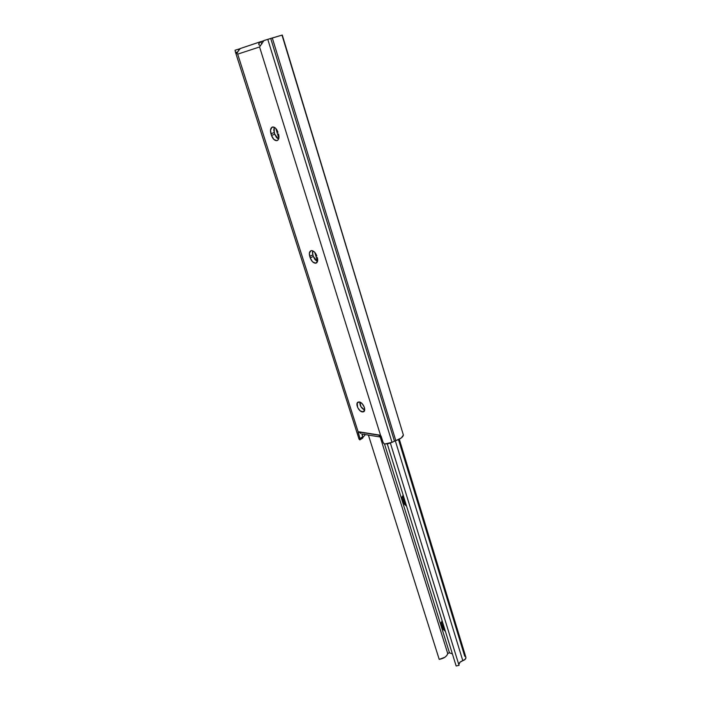 <?xml version="1.0" encoding="UTF-8"?>
<svg xmlns="http://www.w3.org/2000/svg" width="701" height="701" viewBox="0 0 701 701"><rect width="100%" height="100%" fill="white"/><g stroke="black" fill="none" stroke-linecap="round" stroke-linejoin="round"><path stroke-width="1.05" d="M362.373 411.925C358.614 411.662 354.96 403.198 358.132 402.085L359.227 401.945L357.177 403.093L357.633 407.456L360.139 410.821L363.039 411.925L364.651 410.111L364.389 407.404L362.215 403.723L359.227 401.945C362.987 402.155 366.684 410.663 363.521 411.785L362.373 411.925L364.52 410.62L362.373 411.925M359.806 402.076C359.823 405.713 361.436 408.385 364.66 410.085L360.945 406.711L359.806 402.076M311.524 250.616C313.785 250.835 315.546 252.623 316.826 255.979L314.547 252.106L312.252 250.686L310.867 250.765L309.369 253.236L310.236 257.898L312.497 261.727L315.503 263.234L317.509 261.526L317.325 257.565C318.105 260.509 317.684 262.367 316.063 263.138C313.671 263.383 311.735 261.631 310.236 257.898L313.312 256.443L312.427 252.763L312.664 250.809L312.821 254.875L309.746 256.321C308.948 253.359 309.378 251.484 311.016 250.713L311.524 250.616M272.558 127.004L272.566 127.004C274.81 126.907 276.606 128.651 277.964 132.252L275.598 128.222L274.047 127.161L271.909 127.267L270.49 130.29L271.489 135.424L273.837 139.42L276.86 140.664L278.069 139.937L278.805 138.412L278.507 133.97C279.427 137.606 278.893 139.832 276.913 140.647C274.661 140.761 272.855 139.017 271.489 135.424L274.774 134.215L273.793 130.184L274.231 127.249L274.24 132.515L270.954 133.725C270.016 130.071 270.551 127.836 272.558 127.004M362.829 437.915L362.759 436.793L360.007 438.519L359.867 439.904L359.07 439.203L359.867 439.904L360.13 439.168L358.158 431.895L237.692 54.152L259.58 46.967L263.944 40.535L282.275 35.05L403.382 435.041L282.275 35.05L272.295 37.968L395.811 440.64L401.261 437.959L403.382 435.041L281.995 35.103L403.382 435.041C403.057 437.065 400.534 438.931 395.811 440.64L394.47 441.174L395.811 440.64L272.295 37.968L270.726 38.45L394.47 441.174L392.017 442.357L394.47 441.174L270.726 38.45L263.944 40.535L259.58 46.967L380.59 435.47L358.158 431.895L237.692 54.152L259.58 46.967L380.59 435.47L383.044 442.366L384.498 444.057L388.599 443.61L392.017 442.357L267.782 39.344L392.017 442.357L384.498 444.057L383.307 442.962L381.169 436.355L380.047 435.172L358.947 431.816L360.778 433.463M240.697 48.395L239.751 48.86M260.421 41.753L240.259 48.535L236.614 53.294L235.659 52.549L235.037 50.218L239.873 48.772L235.037 50.218L235.659 52.549L237.832 51.9L235.659 52.549L236.027 53.11M260.22 45.495L258.783 44.698L259.291 42.542L263.778 40.746L260.597 41.701L261.876 43.9L260.597 41.701L258.765 43.48M317.483 261.587L314.863 259.466L313.312 256.443L317.483 261.587M278.534 139.192L276.404 137.387L274.774 134.215L278.534 139.192M362.11 434.033L362.873 437.415L362.11 434.033M362.881 437.459L361.856 433.954L362.759 436.793L360.007 438.519L358.062 432.219L358.947 431.816L358.132 432.657L359.271 431.947L360.121 432.85M365.423 434.602L363.109 437.179L365.423 434.602M275.773 128.397L278.849 138.185L275.773 128.397M314.723 252.29L317.562 261.333L314.723 252.29M237.692 54.152L236.614 53.294L237.692 54.152M379.145 435.593L379.767 436.776L381.002 435.987L379.767 436.776L379.145 435.593M380.31 435.268L379.276 435.926L380.31 435.268M381.178 436.486L379.767 436.776L381.178 436.486M362.697 438.107L359.946 439.851M379.881 436.933L362.548 434.147M363.512 434.261L364.354 434.173M239.041 49.613L237.166 52.925M270.954 133.725L274.24 132.515L274.774 134.215L271.489 135.424L270.954 133.725M309.746 256.321L312.821 254.875L313.312 256.443L310.236 257.898L309.746 256.321M442.734 623.355L442.874 623.198C441.875 624.924 442.541 627.053 444.855 629.586L442.489 625.695L442.734 623.355M444.311 628.411L444.6 628.762C442.909 626.659 442.349 624.845 442.909 623.294L442.795 625.45L444.311 628.411M403.741 497.614L403.872 497.412C402.926 499.533 403.636 501.82 406.002 504.282L403.557 500.295L403.741 497.614M405.467 503.152L405.765 503.493C404.03 501.417 403.425 499.462 403.942 497.622L403.881 500.067L405.467 503.152M465.385 656.574L464.702 656.197L398.483 439.58M403.312 495.589L401.726 497.298L401.962 500.234L403.653 503.502L406.606 506.236C401.962 502.319 400.683 498.84 402.777 495.782L403.312 495.589M406.133 504.685L402.812 500.724L402.251 498.621L403.163 496.571L402.251 498.621L402.812 500.724L406.133 504.685M402.383 497.666L403.566 496.413L402.567 497.219L402.251 498.621M452.399 653.902L449.464 652.797L441.218 626.291L449.464 652.797L447.729 653.542L380.196 436.951L447.729 653.542L449.227 652.745L452.399 653.902M440.736 624.749L402.278 501.092L440.736 624.749M401.752 499.401L384.542 444.075L401.752 499.401M403.154 495.099L402.996 495.633M442.094 620.674L441.814 621.682M442.41 621.691L440.771 622.926L440.929 625.502L442.533 628.587L445.424 631.399C441.201 627.745 439.877 624.609 441.446 621.98L442.41 621.691M444.986 629.989L441.77 626.054L441.262 624.153L441.893 622.707L441.262 624.153L441.77 626.054L444.986 629.989M441.42 623.347L442.638 622.435L441.621 622.987L441.262 624.153M368.402 435.084L439.212 659.369C443.899 658.502 446.739 656.565 447.729 653.542L446.817 655.479L444.872 657.275L439.212 659.369L368.402 435.084M456.132 665.95L459.05 665.389L390.369 443.05L459.05 665.389L456.132 665.95L387.285 443.908M465.893 657.293L465.385 659.098L462.809 660.684L395.32 440.806L462.809 660.684C460.242 661.604 458.901 662.909 458.805 664.601L460.11 662.13L462.809 660.684C465.043 659.86 466.077 658.747 465.911 657.345L399.29 439.185M444.452 628.28L442.717 625.055L444.452 628.28M405.66 503.178L403.785 499.603L405.66 503.178M359.07 439.203L235.299 51.699M240.259 48.535L260.167 41.867M276.913 140.647L277.43 140.454M316.063 263.138L316.519 262.919M442.287 621.288L441.446 621.98M403.268 495.449L402.777 495.782"/></g></svg>
